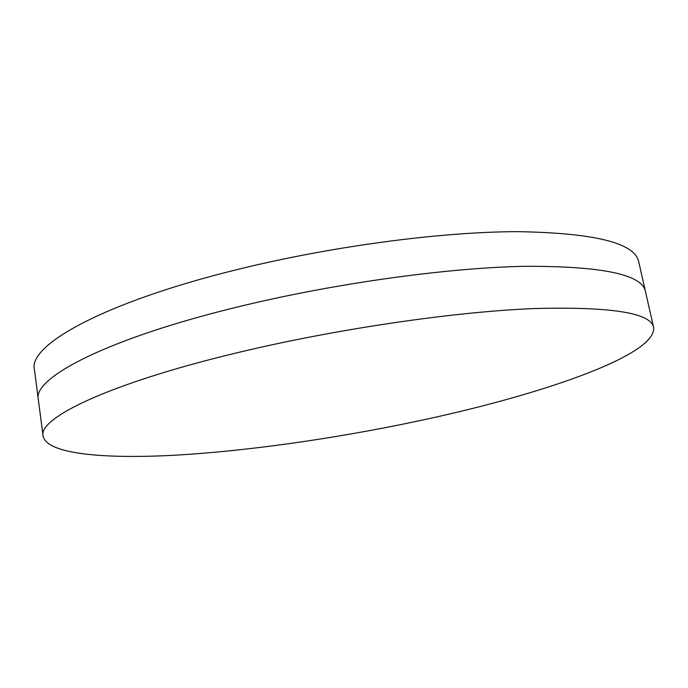 <?xml version="1.0" encoding="UTF-8"?>
<svg xmlns="http://www.w3.org/2000/svg" width="688" height="688" viewBox="0 0 688 688"><rect width="100%" height="100%" fill="white"/><g stroke="black" fill="none" stroke-linecap="round" stroke-linejoin="round"><path stroke-width="1.03" d="M43.103 436.158L38.322 399.513C32.345 378.013 107.595 338.023 242.425 305.799C337.137 282.983 447.897 267.804 524.832 266.299C601.871 266.084 642.076 274.443 645.43 291.368L638.722 261.775C634.921 242.976 594.552 232.931 517.6 231.65C440.793 231.796 330.593 246.381 236.517 269.73C102.598 302.686 28.131 345.453 34.4 369.422L38.322 399.513C32.345 378.013 107.595 338.023 242.425 305.799C337.137 282.983 447.897 267.804 524.832 266.299C601.871 266.084 642.076 274.443 645.43 291.368L653.6 327.411C657.126 355.713 536.537 396.288 414.365 421.787C333.396 438.763 247.181 451.079 174.864 455.207C103.578 459.085 46.81 454.028 43.103 436.158C37.487 417.693 113.683 381.135 249.641 349.822C345.135 327.669 456.565 311.759 533.656 308.568C610.798 306.513 650.779 312.791 653.6 327.411"/></g></svg>
